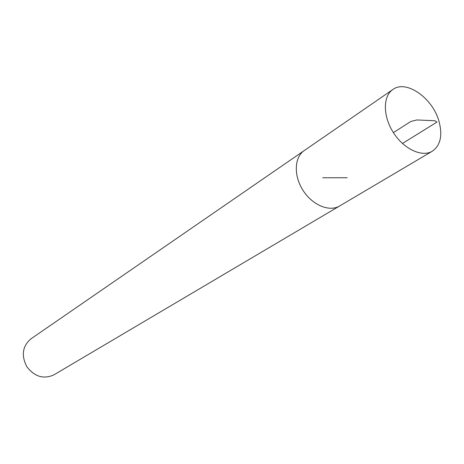 <?xml version="1.0" encoding="UTF-8"?>
<svg xmlns="http://www.w3.org/2000/svg" width="464" height="464" viewBox="0 0 464 464"><rect width="100%" height="100%" fill="white"/><g stroke="black" fill="none" stroke-linecap="round" stroke-linejoin="round"><path stroke-width="0.7" d="M304.697 150.255L30.949 338.836C22.429 346.196 21.071 355.511 26.877 366.78C34.661 376.785 43.686 379.471 53.946 374.831L340.112 205.685M304.193 150.591C294.269 157.226 293.538 175.688 303.004 190.362C312.342 205.123 329.405 212.216 339.596 205.999C329.405 212.205 312.347 205.117 303.015 190.362C293.544 175.688 294.28 157.232 304.198 150.603L392.863 89.506C382.794 96.205 382.823 116.226 393.391 132.617C403.825 149.095 421.979 157.54 432.291 151.218C440.609 145.319 442.795 135.215 438.863 120.901C432.39 97.805 406.116 79.454 392.863 89.506M393.391 132.617L410.797 121.498L416.823 119.961L434.826 120.727L436.972 122.073L402.439 143.48M347.176 177.735L322.735 177.758M339.59 205.993L432.291 151.218"/></g></svg>
